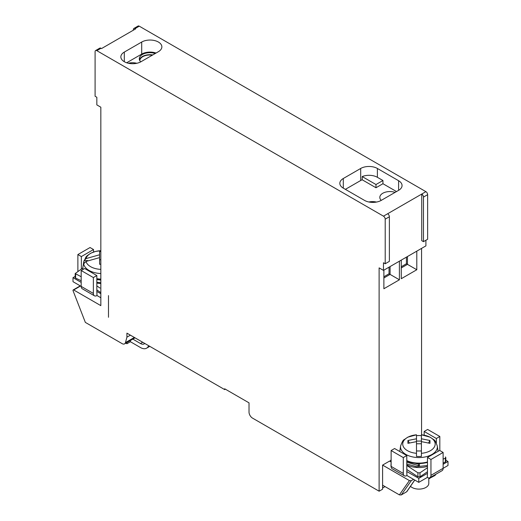<?xml version="1.0" encoding="UTF-8"?>
<svg xmlns="http://www.w3.org/2000/svg" width="521" height="521" viewBox="0 0 521 521"><rect width="100%" height="100%" fill="white"/><g stroke="black" fill="none" stroke-linecap="round" stroke-linejoin="round"><path stroke-width="0.78" d="M100.833 279.477A19.186 11.078 180 0 1 96.834 279.087M82.956 269.507A19.186 11.078 180 0 1 82.865 268.426L82.865 268.022A19.186 11.078 180 0 1 82.937 267.065L83.705 261.985L85.965 256.996L87.209 255.668L90.784 253.193L95.551 251.441L100.833 250.692A16.223 9.365 180 0 0 86.017 258.618L99.589 254.762L99.589 251.539L100.833 251.461M100.833 279.08A19.186 11.078 180 0 1 96.834 278.683M83.028 269.461A19.186 11.078 180 0 1 82.865 268.022M96.834 282.297L100.833 282.721M100.833 280.116L96.834 279.556M100.833 264.225L99.589 264.264L99.589 257.602L86.017 261.457L84.07 263.418A18.144 10.479 180 0 1 83.907 261.998A18.144 10.479 180 0 1 84.07 260.578L86.017 258.618M82.865 267.983L75.18 273.564L81.178 276.723M96.834 285.886L99.98 288.054M100.833 259.732L99.589 259.732M99.589 254.762L99.589 257.602M87.808 260.578L84.07 260.578M81.178 280.728L75.61 278.11L75.61 274.118M100.833 292.646L96.834 289.891M75.18 273.564L75.18 277.556L75.61 278.11M427.474 462.374A19.186 11.078 180 0 1 418.949 463.527A19.186 11.078 180 0 1 406.777 461.013M427.474 461.971A19.186 11.078 180 0 1 418.949 463.123A19.186 11.078 180 0 1 406.777 460.61M399.783 451.525A19.186 11.078 180 0 1 399.835 451.088L400.603 446.015C402.082 441.919 403.254 439.809 404.107 439.698L407.819 437.152L416.487 434.801L416.487 438.786L407.93 440.505L409.363 442.902M400.603 446.015A18.417 10.635 180 0 0 418.949 457.568A18.417 10.635 180 0 0 437.295 446.015L438.063 451.088A19.186 11.078 180 0 1 438.096 451.336M419.444 465.696L419.444 463.527L419.444 465.696L418.461 465.696L418.461 463.527M418.461 463.377L418.461 465.67L406.777 462.173M409.382 462.055L418.461 464.068M406.777 464.003L416.5 466.679L427.474 465.52M427.474 462.446L419.444 463.683M416.487 435.647A18.144 10.479 180 0 1 418.949 435.549A18.144 10.479 180 0 1 421.411 435.647M437.295 446.015C435.817 441.919 434.651 439.809 433.791 439.698L430.079 437.152L421.411 434.801L421.411 438.786L429.968 440.505L429.968 443.345L421.411 441.632L421.411 456.403A18.144 10.479 180 0 1 418.949 456.5A18.144 10.479 180 0 1 416.487 456.403L416.487 441.632L407.93 443.345L407.93 440.505M410.483 486.321A9.84 5.679 0 0 0 418.949 489.108A9.84 5.679 0 0 0 428.79 483.423L428.79 477.946M406.777 465.455L417.907 472.801L419.991 472.801L427.474 467.728M443.124 459.17L445.39 458.141L445.82 457.594L445.39 456.937M416.487 441.632L416.487 438.786M421.411 441.632L421.411 438.786M429.968 440.505L428.536 442.902M406.777 469.467L417.907 476.793L419.991 476.793L427.474 471.739M443.124 463.169L445.82 461.586L445.82 457.594M416.487 443.762L421.411 443.762M416.487 450.971L421.411 450.971M416.487 441.079L421.411 441.079M389.031 267.175L389.031 273.799L399.405 279.79L399.405 261.184M390.079 266.57L390.079 274.404L383.879 277.98M401.274 266.732L406.426 263.763L406.426 257.133M406.426 263.763L407.468 264.362L407.468 256.527M108.485 295.596L108.485 317.282L108.485 295.596M395.081 192.386A10.088 5.822 0 0 0 384.928 192.321A10.088 5.822 0 0 0 379.816 197.381A10.088 5.822 0 0 0 381.248 200.37M376.462 202.07A10.088 5.822 0 0 0 368.881 201.992M345.377 189.351L360.682 180.513A11.807 6.819 180 0 1 362.193 179.778L375.986 187.742L382.948 183.724L396.514 191.559M375.986 187.742L375.986 184.532L362.193 176.567L362.193 179.778M385.208 219.172L385.208 263.763L383.469 262.753L383.469 270.386L379.119 267.879L379.119 491.205L252.496 418.103A4.917 2.839 60 0 1 249.018 412.078L249.018 402.844L224.668 388.783L224.668 389.584L126.922 333.153L126.922 337.165L125.47 342.59A4.917 2.839 60 0 1 124.571 343.873A4.917 2.839 60 0 1 122.109 343.626L85.346 322.401L73.096 290.829A0.983 0.567 60 0 1 73.207 289.923A0.983 0.567 60 0 1 73.702 289.969L100.833 305.638L100.833 107.209L96.834 104.897L96.834 97.271L95.096 96.261L95.096 51.677A2.462 1.42 60 0 1 95.604 50.55A2.462 1.42 60 0 1 96.834 50.674L383.469 216.163A2.462 1.42 60 0 1 385.208 219.172L389.382 216.762A2.462 1.42 -120 0 0 387.644 213.753L421.73 194.072A2.462 1.42 60 0 1 423.469 197.081L423.469 241.666L427.643 239.256L427.643 194.672A2.462 1.42 60 0 0 425.904 191.656L421.73 194.072L421.73 240.663L423.469 241.666M389.382 216.762L389.382 261.347L385.208 263.763M343.293 188.146L364.511 200.396A11.807 6.819 0 0 0 381.209 200.396L398.598 190.354A11.807 6.819 0 0 0 402.056 185.535A11.807 6.819 0 0 0 398.598 180.715L377.38 168.465A11.807 6.819 0 0 0 360.682 168.465L343.293 178.508A11.807 6.819 0 0 0 339.835 183.327A11.807 6.819 0 0 0 343.293 188.146L343.293 178.508M382.948 183.724L382.948 180.513L377.38 177.303A11.807 6.819 -0 0 0 362.193 176.567M382.948 180.513L375.986 184.532M391.121 461.984L389.558 461.085L382.596 465.097L382.596 489.199L379.119 491.205M430.952 459.476L443.124 452.449L439.646 450.437L427.474 457.464L430.952 459.476L430.952 475.341A5.164 2.983 60 0 1 429.884 477.705A5.164 2.983 60 0 1 427.298 477.451L418.773 482.368L413.557 479.359L411.297 480.662L409.421 480.583L382.596 465.097M413.557 479.359L406.947 475.543A5.164 2.983 -60 0 1 404.368 475.797A5.164 2.983 -60 0 1 403.293 473.433L390.945 466.302L391.121 462.387M401.274 260.109L401.274 278.709L416.8 269.748L416.8 251.142M383.879 270.152L383.879 288.751L399.405 279.79M421.561 248.393L421.561 434.814M133.356 30.185L133.356 29.586A2.462 1.42 60 0 1 133.864 28.46L138.039 26.05A2.462 1.42 60 0 1 139.27 26.174L425.904 191.656M96.834 50.674L101.009 48.264L101.53 48.564L135.616 28.883L135.095 28.583L139.27 26.174M141.009 61.719L158.404 51.677A11.807 6.819 0 0 0 161.862 46.857A11.807 6.819 0 0 0 154.574 40.56A11.807 6.819 0 0 0 141.705 42.038L124.311 52.08A11.807 6.819 0 0 0 120.852 56.9A11.807 6.819 0 0 0 128.146 63.197A11.807 6.819 0 0 0 141.009 61.719M401.274 267.937L407.468 264.362L416.8 269.748M382.596 485.181L399.379 494.872L401.255 494.95L406.836 491.655L414.775 480.056M383.469 270.386L425.904 245.886L425.904 240.259M428.79 478.74L434.996 475.471L435.999 474.175M389.031 273.799L383.879 276.775M126.922 337.165L130.4 335.159M133.864 28.46A2.462 1.42 60 0 1 135.095 28.583M101.009 48.264A2.462 1.42 -120 0 0 99.778 48.14L95.604 50.55M126.668 62.774L141.705 54.086A11.807 6.819 180 0 1 156.053 53.038M225.365 389.187L224.668 389.584M382.596 487.995L385.032 486.588M390.105 461.398A6.89 3.979 60 0 1 391.121 459.874M443.124 464.296L447.995 461.482L445.82 460.225M406.777 455.562L394.599 448.529L391.121 450.541L403.293 457.568L406.777 455.562L406.823 471.538L418.773 478.356L427.474 473.335L427.474 457.464M429.884 477.705L442.055 470.678A5.164 2.983 -120 0 0 443.124 468.314L447.995 465.5L447.995 461.482M418.773 482.368L418.773 478.356M427.298 477.451L427.474 473.335M406.777 471.427L406.947 475.543M424.166 435.185L424.166 431.46L436.344 438.487L436.344 443.039M439.822 450.541L439.822 436.481L427.643 429.454L424.166 431.46M439.822 436.481L436.344 438.487M391.121 450.541L391.121 466.406A5.164 2.983 120 0 0 392.189 468.77L404.368 475.797M443.124 452.449L443.124 468.314L430.952 475.341M403.293 457.568L403.293 473.433M125.867 343.124L126.922 343.736L130.4 341.724L140.488 347.553A12.296 7.099 -120 0 0 146.635 348.158A12.296 7.099 -120 0 0 148.648 345.697M144.753 343.443A7.379 4.259 60 0 1 144.18 343.899A7.379 4.259 60 0 1 140.488 343.534L142.695 342.258M132.822 339.106L140.488 343.534M130.4 340.506L130.4 341.724M126.922 342.512L126.922 343.736M100.833 293.727L96.834 291.415L97.004 295.531L100.833 297.745M75.18 276.404L73.005 277.66L73.005 281.679L81.178 286.394A5.164 2.983 120 0 0 82.246 288.758L94.425 295.791A5.164 2.983 -60 0 1 93.357 293.427L81.178 286.394L81.178 270.529L93.357 277.556L93.357 293.427M73.005 277.66L81.178 282.382M97.004 295.531A5.164 2.983 -60 0 1 94.425 295.791M77.942 271.285A5.164 2.983 60 0 1 77.876 270.432L77.876 254.561L81.354 256.573L93.526 249.539L93.526 252.034M93.526 249.539L90.048 247.534L77.876 254.561M96.834 291.415L96.834 275.55L84.656 268.523L81.178 270.529M81.354 268.973L81.354 256.573M93.357 277.556L96.834 275.55M139.797 60.657A10.088 5.822 180 0 1 152.353 55.174M152.757 54.939A10.576 6.109 0 0 0 139.446 59.811M136.821 63.282A10.576 6.109 0 0 0 128.316 63.236M155.199 53.526A10.576 6.109 0 0 0 144.604 53.513A10.576 6.109 0 0 0 139.302 58.808A10.576 6.109 0 0 0 140.735 61.875M100.833 273.518A18.417 10.635 180 0 1 83.634 262.91A18.417 10.635 180 0 1 83.705 261.985M100.833 269.377A16.223 9.365 180 0 1 86.017 261.457M96.834 283.092A19.043 10.993 -0 0 0 100.833 283.489M416.487 453.316A16.223 9.365 180 0 1 402.726 444.061A16.223 9.365 180 0 1 416.487 434.801M421.411 434.801A16.223 9.365 180 0 1 435.172 444.061A16.223 9.365 180 0 1 421.411 453.316M406.777 464.999A19.043 10.993 0 0 0 427.474 466.38M419.991 476.793L419.991 472.801M445.39 458.141L445.39 462.134M417.907 472.801L417.907 476.793M377.38 177.303L377.38 168.465M398.598 180.715L398.598 190.354M387.644 213.753L383.469 216.163M399.379 494.872L409.421 480.583M423.469 197.081L427.643 194.672M360.682 168.465L360.682 180.513M435.843 474.266L434.996 475.471M429.656 478.552L430.541 477.327M406.595 491.87L414.703 480.017M401.255 494.95L411.297 480.662M134.372 337.452L125.47 342.59M141.705 42.038L141.705 54.086M124.311 52.08L124.311 61.719M80.534 286.022L73.702 289.969M135.03 337.829L124.571 343.873M80.247 285.86L73.207 289.923M149.781 346.348L146.635 348.158"/></g></svg>
